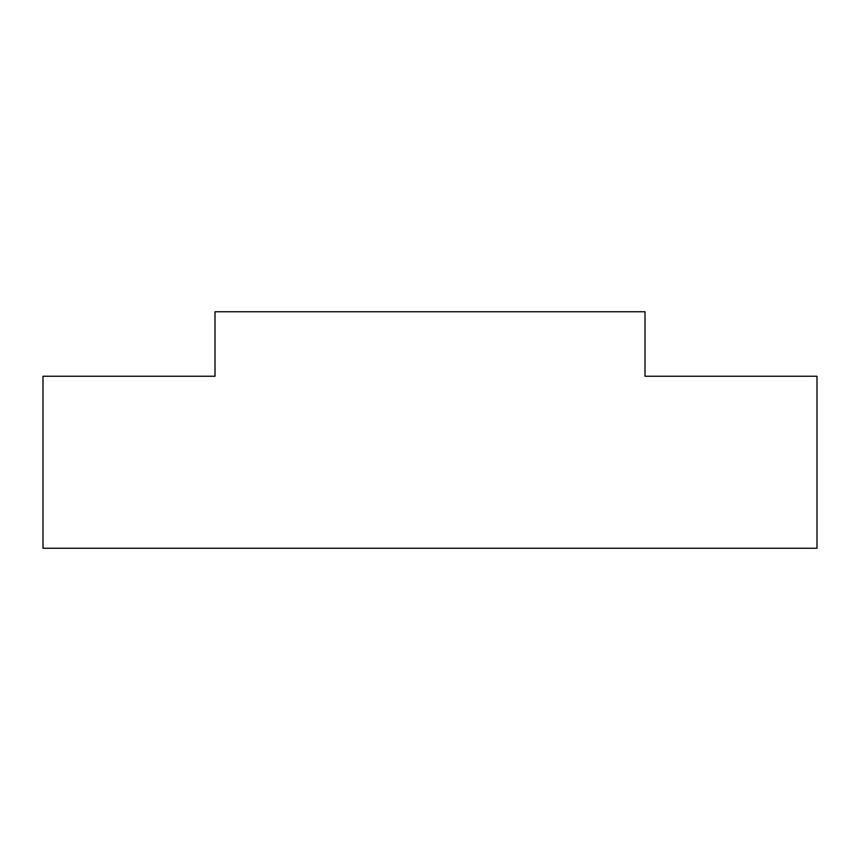<?xml version="1.0" encoding="UTF-8"?>
<svg xmlns="http://www.w3.org/2000/svg" width="860" height="860" viewBox="0 0 860 860"><rect width="100%" height="100%" fill="white"/><g stroke="black" fill="none" stroke-linecap="round" stroke-linejoin="round"><path stroke-width="1.29" d="M215 376.25L43 376.25L43 548.25L817 548.25L817 376.25L645 376.25L645 311.75L215 311.75L215 376.25"/></g></svg>

